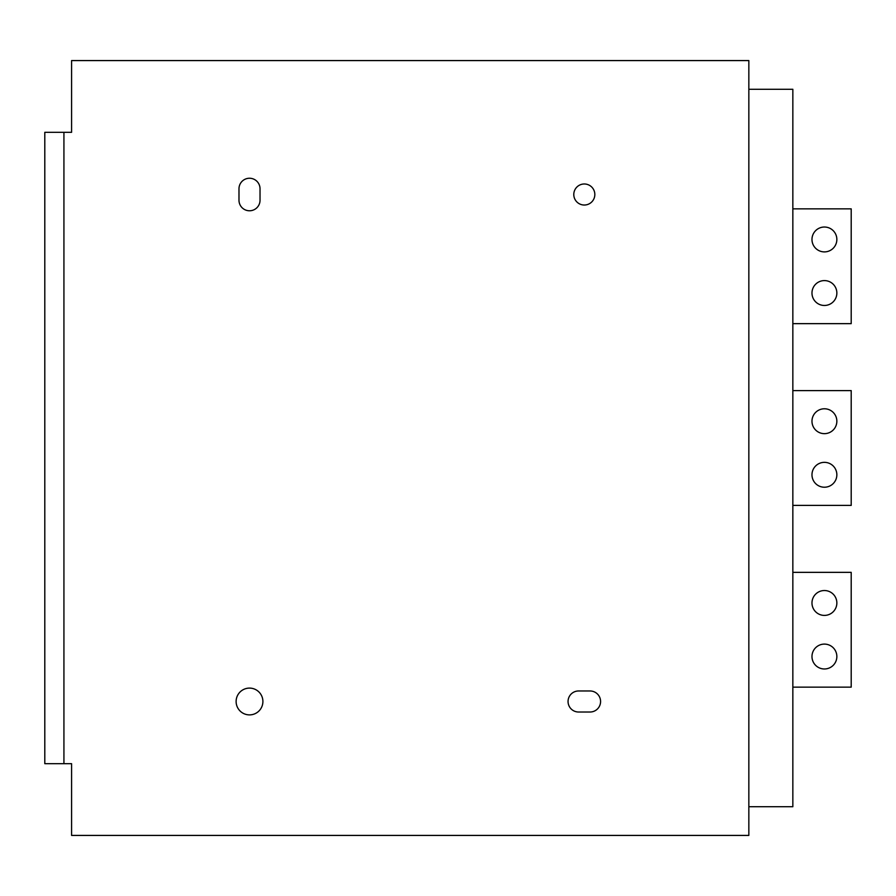 <?xml version="1.0" encoding="UTF-8"?>
<svg xmlns="http://www.w3.org/2000/svg" width="896" height="896" viewBox="0 0 896 896"><rect width="100%" height="100%" fill="white"/><g stroke="black" fill="none" stroke-linecap="round" stroke-linejoin="round"><path stroke-width="1.34" d="M748.843 806.714L792.848 806.714L792.848 89.286L748.843 89.286M71.579 132.328L71.579 60.581L748.843 60.581L748.843 835.419L71.579 835.419L71.579 763.672L63.93 763.672L63.93 132.328L71.579 132.328M258.362 711.547A13.395 13.395 0 0 0 259.179 692.227A13.395 13.395 0 0 0 239.837 692.227A13.395 13.395 0 0 0 240.666 711.547A13.395 13.395 0 0 0 258.362 711.547M260.03 200.245L260.03 188.765A10.528 10.528 0 0 0 249.514 178.248A10.528 10.528 0 0 0 238.986 188.765L238.986 200.245A10.528 10.528 0 0 0 249.514 210.773A10.528 10.528 0 0 0 260.03 200.245M578.57 712.018L590.05 712.018A10.528 10.528 0 0 0 600.578 701.49A10.528 10.528 0 0 0 590.05 690.973L578.57 690.973A10.528 10.528 0 0 0 568.053 701.49A10.528 10.528 0 0 0 578.57 712.018M594.832 194.51A10.528 10.528 0 0 0 584.315 183.982A10.528 10.528 0 0 0 573.787 194.51A10.528 10.528 0 0 0 584.315 205.027A10.528 10.528 0 0 0 594.832 194.51M63.93 763.672L44.8 763.672L44.8 132.328L63.93 132.328M792.848 323.646L851.2 323.646L851.2 208.858L792.848 208.858M824.421 227.024A12.432 12.432 0 0 0 811.978 239.467A12.432 12.432 0 0 0 824.421 251.899A12.432 12.432 0 0 0 836.853 239.467A12.432 12.432 0 0 0 824.421 227.024M824.421 280.594A12.432 12.432 0 0 0 811.978 293.037A12.432 12.432 0 0 0 824.421 305.469A12.432 12.432 0 0 0 836.853 293.037A12.432 12.432 0 0 0 824.421 280.594M792.848 505.4L851.2 505.4L851.2 390.6L792.848 390.6M824.421 408.778A12.432 12.432 0 0 0 811.978 421.221A12.432 12.432 0 0 0 824.421 433.653A12.432 12.432 0 0 0 836.853 421.221A12.432 12.432 0 0 0 824.421 408.778M824.421 462.347A12.432 12.432 0 0 0 811.978 474.779A12.432 12.432 0 0 0 824.421 487.222A12.432 12.432 0 0 0 836.853 474.779A12.432 12.432 0 0 0 824.421 462.347M792.848 687.142L851.2 687.142L851.2 572.354L792.848 572.354M824.421 590.531A12.432 12.432 0 0 0 811.978 602.963A12.432 12.432 0 0 0 824.421 615.406A12.432 12.432 0 0 0 836.853 602.963A12.432 12.432 0 0 0 824.421 590.531M824.421 644.101A12.432 12.432 0 0 0 811.978 656.533A12.432 12.432 0 0 0 824.421 668.976A12.432 12.432 0 0 0 836.853 656.533A12.432 12.432 0 0 0 824.421 644.101"/></g></svg>
